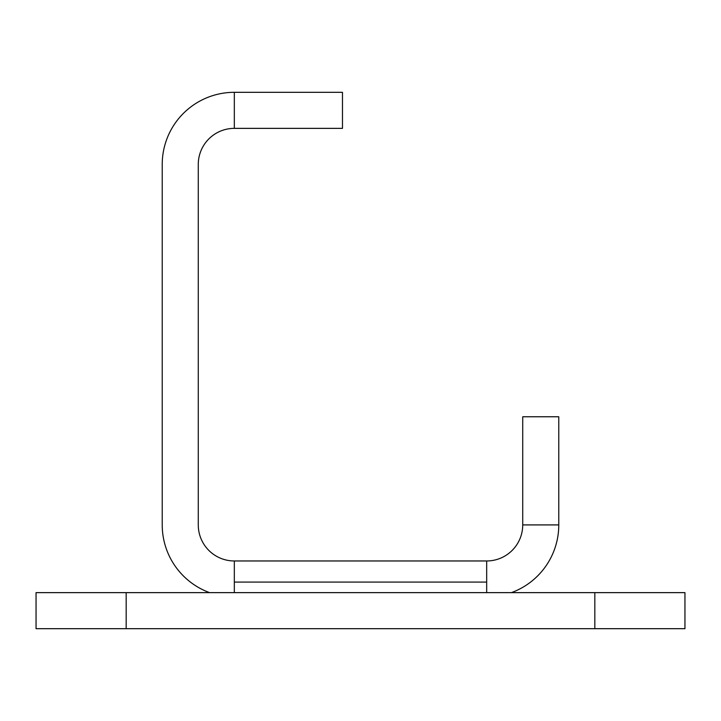 <?xml version="1.0" encoding="UTF-8"?>
<svg xmlns="http://www.w3.org/2000/svg" width="721" height="721" viewBox="0 0 721 721"><rect width="100%" height="100%" fill="white"/><g stroke="black" fill="none" stroke-linecap="round" stroke-linejoin="round"><path stroke-width="1.08" d="M486.675 592.635L486.675 560.965L234.325 560.965L234.325 592.635M234.325 128.365L234.325 92.315L342.475 92.315L342.475 128.365L234.325 128.365A36.05 36.05 0 0 0 198.275 164.415L198.275 524.915A36.05 36.05 0 0 0 234.325 560.965M234.325 92.315A72.1 72.1 0 0 0 162.225 164.415L162.225 524.915A72.1 72.1 0 0 0 209.595 592.635M486.675 560.965A36.05 36.05 0 0 0 522.725 524.915L522.725 416.765L558.775 416.765L558.775 524.915A72.1 72.1 0 0 1 511.405 592.635M36.05 592.635L684.95 592.635L684.95 628.685L36.05 628.685L36.05 592.635M522.725 524.915L558.775 524.915M486.675 582.081L234.325 582.081M126.175 592.635L126.175 628.685M594.825 628.685L594.825 592.635"/></g></svg>
